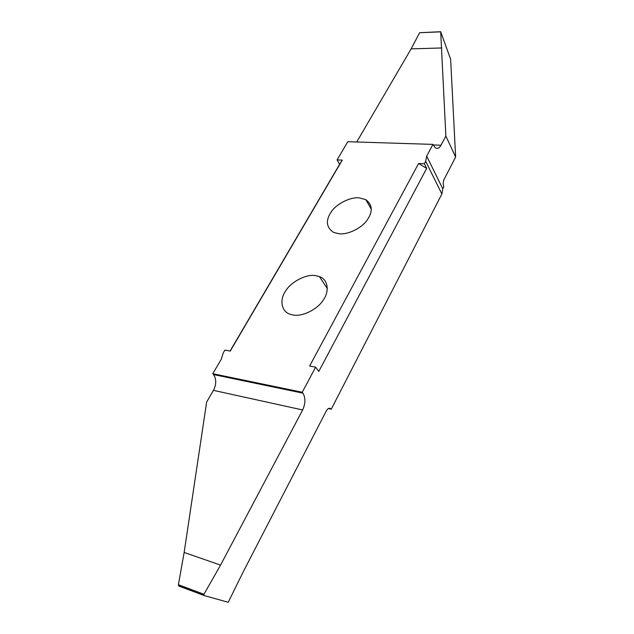 <?xml version="1.0" encoding="UTF-8"?>
<svg xmlns="http://www.w3.org/2000/svg" width="634" height="634" viewBox="0 0 634 634"><rect width="100%" height="100%" fill="white"/><g stroke="black" fill="none" stroke-linecap="round" stroke-linejoin="round"><path stroke-width="0.95" d="M204.029 595.5L178.78 586.038L178.392 584.714L184.153 552.452L206.636 402.043L213.444 390.362C216.456 384.291 216.471 379.029 213.515 374.559L212.778 373.703L302.236 392.256L302.925 393.151C305.651 397.859 305.564 403.462 302.656 409.968L220.553 565.116L203.934 594.272L204.029 595.5L228.232 602.292L242.949 572.383L326.288 410.943C327.968 408.153 329.617 407.551 331.217 409.144L328.38 408.558L331.249 409.184L441.874 193.988L442.778 188.821L443.863 186.689C442.936 184.32 443.015 181.863 444.101 179.343L455.632 157.042L450.639 59.255L440.709 31.859L445.861 136.072L441.01 145.218C439.235 148.293 437.286 149.109 435.154 147.659L432.959 144.393L347.812 141.707L337.09 159.895L339.626 164.309L342.257 160.125L337.09 159.895M356.728 141.992L411.117 48.881L419.637 32.706L440.717 31.724M411.117 48.881L441.795 47.962M432.959 144.393L426.682 156.115L425.676 161.298L424.368 163.746L418.606 163.493L309.622 366.024L315.645 367.157L302.236 392.256M342.257 160.125L230.245 351.093L224.904 350.087L223.2 352.979L221.203 359.383L212.778 373.703M359.161 197.84L365.834 199.662C372.689 204.941 373.006 211.922 366.785 220.6C360.825 228.803 347.028 234.945 338.944 233.756L333.539 232.361C326.082 227.249 325.408 220.275 331.542 211.431C337.201 203.308 350.856 196.857 359.161 197.84M315.391 275.592L319.409 276.582C328.214 279.523 329.577 291.481 323.316 300.001C317.483 309.519 301.966 316.96 293.201 315.011L290.713 314.44C281.258 312.023 279.34 299.731 285.546 291.101C291.054 281.718 306.365 273.904 315.391 275.592M220.553 565.116L184.153 552.452M339.626 164.309L230.071 351.054M418.606 163.493L426.682 168.406L318.783 371.421L315.645 367.157M426.682 168.406L424.368 163.746M441.874 193.988L425.676 161.298M455.632 157.042L445.861 136.072M440.709 31.859L419.637 32.706M433.236 144.972L441.01 145.218M178.392 584.714L203.934 594.272M302.656 409.968L213.444 390.362M213.468 374.504L302.886 393.096M442.778 188.821L426.682 156.115M319.409 276.582L327.358 288.565M328.42 408.542L331.217 409.144M178.566 585.848L203.815 595.318M213.515 374.559L302.925 393.151M365.834 199.662L371.358 209.339"/></g></svg>
